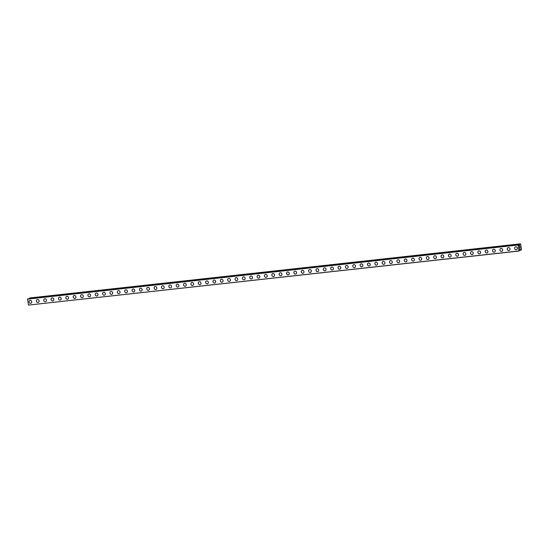 <?xml version="1.0" encoding="UTF-8"?>
<svg xmlns="http://www.w3.org/2000/svg" width="549" height="549" viewBox="0 0 549 549"><rect width="100%" height="100%" fill="white"/><g stroke="black" fill="none" stroke-linecap="round" stroke-linejoin="round"><path stroke-width="0.82" d="M31.005 303.213A1.503 1.345 66.5 0 1 29.804 300.454A1.503 1.345 66.5 0 1 31.005 303.213A1.503 1.345 66.5 0 1 29.804 300.454M38.361 302.403A1.503 1.345 66.5 0 1 37.16 299.644A1.503 1.345 66.5 0 1 39.068 300.68A1.503 1.345 66.5 0 1 36.46 301.367A1.503 1.345 66.5 0 1 37.16 299.644M45.725 301.593A1.503 1.345 66.5 0 1 44.524 298.834M44.874 298.738A1.503 1.345 66.5 0 1 45.368 301.682A1.503 1.345 66.5 0 1 44.874 298.738M53.081 300.777A1.503 1.345 66.5 0 1 51.174 299.747A1.503 1.345 66.5 0 1 52.23 297.929A1.503 1.345 66.5 0 1 52.725 300.873A1.503 1.345 66.5 0 1 51.874 298.018M60.438 299.967A1.503 1.345 66.5 0 1 58.53 298.931A1.503 1.345 66.5 0 1 61.138 298.244A1.503 1.345 66.5 0 1 58.53 298.937A1.503 1.345 66.5 0 1 59.237 297.208M67.795 299.157A1.503 1.345 66.5 0 1 66.594 296.398A1.503 1.345 66.5 0 1 67.795 299.157A1.503 1.345 66.5 0 1 66.594 296.398M75.151 298.34A1.503 1.345 66.5 0 1 73.95 295.588A1.503 1.345 66.5 0 1 75.151 298.347A1.503 1.345 66.5 0 1 73.95 295.588M82.508 297.531A1.503 1.345 66.5 0 1 81.307 294.772A1.503 1.345 66.5 0 1 82.508 297.531A1.503 1.345 66.5 0 1 81.307 294.772M89.864 296.721A1.503 1.345 66.5 0 1 88.663 293.962A1.503 1.345 66.5 0 1 89.864 296.721A1.503 1.345 66.5 0 1 88.663 293.962M97.221 295.911A1.503 1.345 66.5 0 1 96.02 293.152A1.503 1.345 66.5 0 1 97.928 294.182A1.503 1.345 66.5 0 1 95.32 294.875A1.503 1.345 66.5 0 1 96.02 293.152M104.578 295.094A1.503 1.345 66.5 0 1 103.377 292.336A1.503 1.345 66.5 0 1 104.578 295.094A1.503 1.345 66.5 0 1 103.377 292.336M111.941 294.285A1.503 1.345 66.5 0 1 110.033 293.255A1.503 1.345 66.5 0 1 111.09 291.437A1.503 1.345 66.5 0 1 111.584 294.381A1.503 1.345 66.5 0 1 110.733 291.526M119.298 293.475A1.503 1.345 66.5 0 1 118.097 290.716A1.503 1.345 66.5 0 1 119.298 293.475A1.503 1.345 66.5 0 1 118.097 290.716M126.654 292.665A1.503 1.345 66.5 0 1 125.453 289.906A1.503 1.345 66.5 0 1 126.654 292.665A1.503 1.345 66.5 0 1 125.453 289.906M134.011 291.848A1.503 1.345 66.5 0 1 132.81 289.09A1.503 1.345 66.5 0 1 134.011 291.848A1.503 1.345 66.5 0 1 132.103 290.819A1.503 1.345 66.5 0 1 132.81 289.09M141.368 291.039A1.503 1.345 66.5 0 1 140.167 288.28A1.503 1.345 66.5 0 1 141.368 291.039A1.503 1.345 66.5 0 1 140.167 288.28M148.724 290.229A1.503 1.345 66.5 0 1 147.523 287.47A1.503 1.345 66.5 0 1 148.724 290.229A1.503 1.345 66.5 0 1 147.523 287.47M156.081 289.412A1.503 1.345 66.5 0 1 154.88 286.653A1.503 1.345 66.5 0 1 156.788 287.69A1.503 1.345 66.5 0 1 154.18 288.383A1.503 1.345 66.5 0 1 154.88 286.66M163.437 288.602A1.503 1.345 66.5 0 1 162.236 285.844A1.503 1.345 66.5 0 1 163.437 288.602A1.503 1.345 66.5 0 1 162.236 285.844M170.801 287.793A1.503 1.345 66.5 0 1 169.6 285.034A1.503 1.345 66.5 0 1 171.501 286.07A1.503 1.345 66.5 0 1 168.893 286.756A1.503 1.345 66.5 0 1 169.593 285.034M178.157 286.983A1.503 1.345 66.5 0 1 176.956 284.224A1.503 1.345 66.5 0 1 178.157 286.983A1.503 1.345 66.5 0 1 176.956 284.224M185.514 286.166A1.503 1.345 66.5 0 1 183.606 285.137A1.503 1.345 66.5 0 1 186.214 284.444A1.503 1.345 66.5 0 1 183.606 285.137A1.503 1.345 66.5 0 1 184.313 283.408M192.871 285.356A1.503 1.345 66.5 0 1 191.67 282.598A1.503 1.345 66.5 0 1 192.871 285.356A1.503 1.345 66.5 0 1 190.963 284.327A1.503 1.345 66.5 0 1 191.67 282.598M200.227 284.547A1.503 1.345 66.5 0 1 199.026 281.788A1.503 1.345 66.5 0 1 200.227 284.547A1.503 1.345 66.5 0 1 199.026 281.788M207.584 283.737A1.503 1.345 66.5 0 1 206.383 280.978A1.503 1.345 66.5 0 1 207.584 283.737A1.503 1.345 66.5 0 1 206.383 280.978M214.94 282.92A1.503 1.345 66.5 0 1 213.739 280.162A1.503 1.345 66.5 0 1 214.94 282.92A1.503 1.345 66.5 0 1 213.739 280.162M222.297 282.111A1.503 1.345 66.5 0 1 221.096 279.352A1.503 1.345 66.5 0 1 223.004 280.388A1.503 1.345 66.5 0 1 220.396 281.074A1.503 1.345 66.5 0 1 221.096 279.352M229.66 281.301A1.503 1.345 66.5 0 1 228.459 278.542A1.503 1.345 66.5 0 1 230.36 279.571A1.503 1.345 66.5 0 1 227.753 280.264A1.503 1.345 66.5 0 1 228.453 278.542M237.017 280.484A1.503 1.345 66.5 0 1 235.109 279.455A1.503 1.345 66.5 0 1 235.816 277.725M236.166 277.636A1.503 1.345 66.5 0 1 236.66 280.58A1.503 1.345 66.5 0 1 236.166 277.636M244.374 279.674A1.503 1.345 66.5 0 1 242.466 278.645A1.503 1.345 66.5 0 1 245.074 277.952A1.503 1.345 66.5 0 1 242.466 278.645A1.503 1.345 66.5 0 1 243.173 276.916M251.73 278.865A1.503 1.345 66.5 0 1 250.529 276.106A1.503 1.345 66.5 0 1 251.73 278.865A1.503 1.345 66.5 0 1 249.822 277.828A1.503 1.345 66.5 0 1 250.529 276.106M259.087 278.055A1.503 1.345 66.5 0 1 257.886 275.296A1.503 1.345 66.5 0 1 259.087 278.055A1.503 1.345 66.5 0 1 257.886 275.296M266.443 277.238A1.503 1.345 66.5 0 1 265.242 274.479A1.503 1.345 66.5 0 1 266.443 277.238A1.503 1.345 66.5 0 1 265.242 274.479M273.8 276.428A1.503 1.345 66.5 0 1 272.599 273.67A1.503 1.345 66.5 0 1 273.8 276.428A1.503 1.345 66.5 0 1 272.599 273.67M281.157 275.619A1.503 1.345 66.5 0 1 279.956 272.86A1.503 1.345 66.5 0 1 281.863 273.889A1.503 1.345 66.5 0 1 279.256 274.582A1.503 1.345 66.5 0 1 279.956 272.86M288.513 274.802A1.503 1.345 66.5 0 1 287.312 272.05A1.503 1.345 66.5 0 1 289.22 273.079A1.503 1.345 66.5 0 1 286.612 273.773A1.503 1.345 66.5 0 1 287.312 272.05M295.877 273.992A1.503 1.345 66.5 0 1 293.969 272.963A1.503 1.345 66.5 0 1 295.026 271.144A1.503 1.345 66.5 0 1 295.52 274.088A1.503 1.345 66.5 0 1 294.669 271.233M303.233 273.182A1.503 1.345 66.5 0 1 301.326 272.146A1.503 1.345 66.5 0 1 303.933 271.46A1.503 1.345 66.5 0 1 301.326 272.146A1.503 1.345 66.5 0 1 302.032 270.424M310.59 272.373A1.503 1.345 66.5 0 1 309.389 269.614A1.503 1.345 66.5 0 1 310.59 272.373A1.503 1.345 66.5 0 1 309.389 269.614M317.946 271.556A1.503 1.345 66.5 0 1 316.746 268.797A1.503 1.345 66.5 0 1 317.946 271.556A1.503 1.345 66.5 0 1 316.746 268.804M325.303 270.746A1.503 1.345 66.5 0 1 324.102 267.987A1.503 1.345 66.5 0 1 325.303 270.746A1.503 1.345 66.5 0 1 324.102 267.987M332.66 269.936A1.503 1.345 66.5 0 1 331.459 267.178A1.503 1.345 66.5 0 1 332.66 269.936A1.503 1.345 66.5 0 1 331.459 267.178M340.016 269.127A1.503 1.345 66.5 0 1 338.815 266.368A1.503 1.345 66.5 0 1 340.016 269.127A1.503 1.345 66.5 0 1 338.815 266.368M347.373 268.31A1.503 1.345 66.5 0 1 346.172 265.551A1.503 1.345 66.5 0 1 347.373 268.31A1.503 1.345 66.5 0 1 346.172 265.551M354.736 267.5A1.503 1.345 66.5 0 1 352.829 266.464A1.503 1.345 66.5 0 1 355.436 265.778A1.503 1.345 66.5 0 1 352.829 266.471A1.503 1.345 66.5 0 1 353.529 264.742M362.093 266.69A1.503 1.345 66.5 0 1 360.892 263.932A1.503 1.345 66.5 0 1 362.793 264.961A1.503 1.345 66.5 0 1 360.185 265.654A1.503 1.345 66.5 0 1 360.885 263.932M369.45 265.874A1.503 1.345 66.5 0 1 368.249 263.122A1.503 1.345 66.5 0 1 369.45 265.881A1.503 1.345 66.5 0 1 368.249 263.122M376.806 265.064A1.503 1.345 66.5 0 1 375.605 262.305A1.503 1.345 66.5 0 1 376.806 265.064A1.503 1.345 66.5 0 1 374.898 264.035A1.503 1.345 66.5 0 1 375.605 262.305M384.163 264.254A1.503 1.345 66.5 0 1 382.962 261.496A1.503 1.345 66.5 0 1 384.163 264.254A1.503 1.345 66.5 0 1 382.255 263.218A1.503 1.345 66.5 0 1 382.962 261.496M391.519 263.445A1.503 1.345 66.5 0 1 390.318 260.686A1.503 1.345 66.5 0 1 391.519 263.445A1.503 1.345 66.5 0 1 390.318 260.686M398.876 262.628A1.503 1.345 66.5 0 1 397.675 259.869A1.503 1.345 66.5 0 1 398.876 262.628A1.503 1.345 66.5 0 1 397.675 259.869M406.233 261.818A1.503 1.345 66.5 0 1 405.032 259.059A1.503 1.345 66.5 0 1 406.233 261.818A1.503 1.345 66.5 0 1 405.032 259.059M413.589 261.008A1.503 1.345 66.5 0 1 412.388 258.25A1.503 1.345 66.5 0 1 414.296 259.279A1.503 1.345 66.5 0 1 411.688 259.972A1.503 1.345 66.5 0 1 412.388 258.25M420.953 260.199A1.503 1.345 66.5 0 1 419.752 257.44A1.503 1.345 66.5 0 1 421.653 258.469A1.503 1.345 66.5 0 1 419.045 259.162A1.503 1.345 66.5 0 1 419.745 257.44M428.309 259.382A1.503 1.345 66.5 0 1 426.401 258.353A1.503 1.345 66.5 0 1 429.009 257.659A1.503 1.345 66.5 0 1 426.401 258.353A1.503 1.345 66.5 0 1 427.108 256.623M435.666 258.572A1.503 1.345 66.5 0 1 433.758 257.536A1.503 1.345 66.5 0 1 436.366 256.85A1.503 1.345 66.5 0 1 433.758 257.543A1.503 1.345 66.5 0 1 434.465 255.813M443.022 257.762A1.503 1.345 66.5 0 1 441.821 255.004A1.503 1.345 66.5 0 1 443.022 257.762A1.503 1.345 66.5 0 1 441.821 255.004M450.379 256.946A1.503 1.345 66.5 0 1 449.178 254.187A1.503 1.345 66.5 0 1 450.379 256.953A1.503 1.345 66.5 0 1 449.178 254.194M457.736 256.136A1.503 1.345 66.5 0 1 456.535 253.377A1.503 1.345 66.5 0 1 457.736 256.136A1.503 1.345 66.5 0 1 456.535 253.377M465.092 255.326A1.503 1.345 66.5 0 1 463.891 252.567A1.503 1.345 66.5 0 1 465.799 253.604A1.503 1.345 66.5 0 1 463.191 254.29A1.503 1.345 66.5 0 1 463.891 252.567M472.449 254.516A1.503 1.345 66.5 0 1 471.248 251.758A1.503 1.345 66.5 0 1 473.156 252.787A1.503 1.345 66.5 0 1 470.548 253.48A1.503 1.345 66.5 0 1 471.248 251.758M479.812 253.7A1.503 1.345 66.5 0 1 477.904 252.67A1.503 1.345 66.5 0 1 478.611 250.941M478.961 250.852A1.503 1.345 66.5 0 1 479.455 253.796A1.503 1.345 66.5 0 1 478.604 250.941A1.503 1.345 66.5 0 1 478.961 250.852M487.169 252.89A1.503 1.345 66.5 0 1 485.261 251.861A1.503 1.345 66.5 0 1 487.869 251.168A1.503 1.345 66.5 0 1 485.261 251.861A1.503 1.345 66.5 0 1 485.968 250.131M494.525 252.08A1.503 1.345 66.5 0 1 493.325 249.321A1.503 1.345 66.5 0 1 494.525 252.08A1.503 1.345 66.5 0 1 493.325 249.321M501.882 251.27A1.503 1.345 66.5 0 1 500.681 248.512A1.503 1.345 66.5 0 1 501.882 251.27A1.503 1.345 66.5 0 1 500.681 248.512M509.239 250.454A1.503 1.345 66.5 0 1 508.038 247.695A1.503 1.345 66.5 0 1 509.239 250.454A1.503 1.345 66.5 0 1 508.038 247.695M516.595 249.644A1.503 1.345 66.5 0 1 515.394 246.885A1.503 1.345 66.5 0 1 516.595 249.644A1.503 1.345 66.5 0 1 515.394 246.885M519.69 248.361L519.58 247.723L519.69 248.361L519.876 247.908M519.93 248.258L520.068 247.51L520.191 248.23L519.67 248.457L519.58 247.723M519.67 248.457L520.184 248.23L520.068 247.517M519.567 247.201L519.491 246.46M519.93 246.933L519.821 246.254L519.999 247.091L519.505 246.542L519.58 247.105M519.553 247.112L519.505 246.542M519.992 247.091L519.848 246.24M518.345 245.231L518.798 245.726L519.491 245.424L519.917 244.051L520.644 244.161L521.55 249.521L520.96 250.207L520.624 249.843M518.373 245.177L518.105 244.84L27.615 298.951L28.452 305.079L519.011 251.051L518.105 244.84M520.644 249.822L520.164 249.363L519.471 249.665L519.011 251.051M27.622 298.951L518.098 244.84M519.677 244.614L29.172 298.78M520.411 243.838L29.914 297.949L29.289 298.697M517.975 244.895L27.477 299.006M517.947 245.026L27.45 299.136M518.949 250.968L28.452 305.079M519.917 244.051L29.426 298.162M519.889 244.106L29.392 298.217M519.677 244.634L29.179 298.745M519.512 245.389L518.62 245.492L519.491 245.424M520.562 249.898L519.381 250.028L520.589 249.912M520.912 250.186L519.313 250.358M519.697 244.6L29.207 298.711"/></g></svg>
